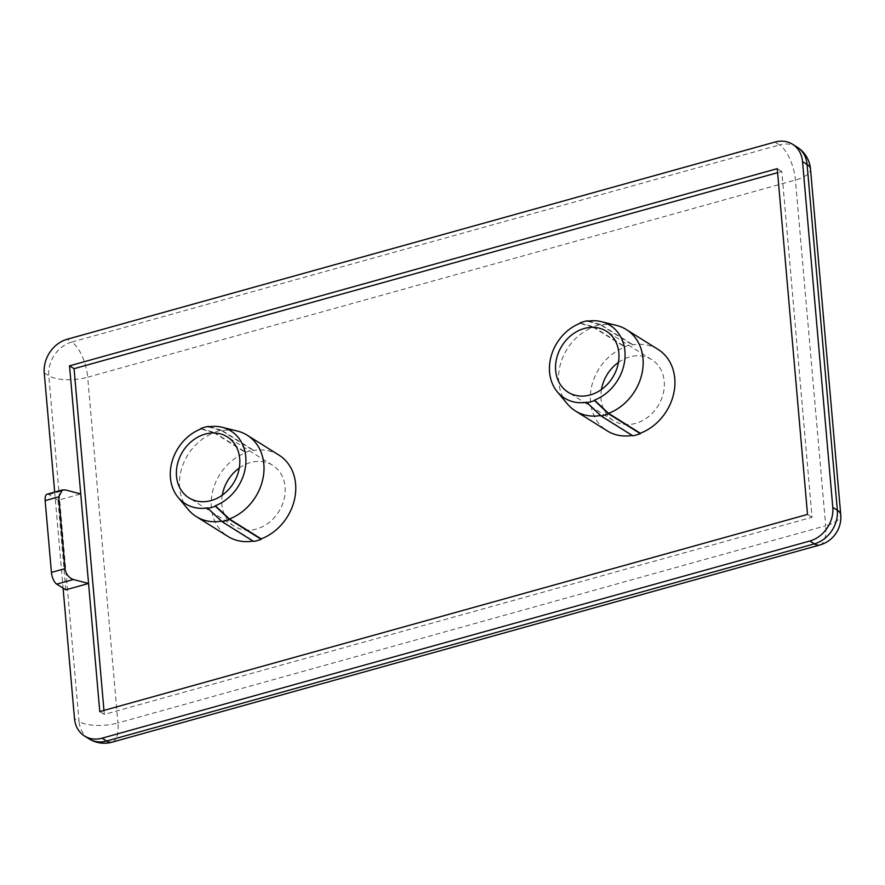 <?xml version="1.0" encoding="UTF-8"?>
<svg xmlns="http://www.w3.org/2000/svg" width="885" height="885" viewBox="0 0 885 885"><rect width="100%" height="100%" fill="white"/><g stroke="black" fill="none" stroke-linecap="round" stroke-linejoin="round"><path stroke-width="0.66" stroke-dasharray="4.42 3.32" d="M208.44 426.858L221.648 430.674A48.011 39.847 122.1 0 1 237.445 431.072M587.596 321.233L600.793 325.049A48.011 39.847 122.1 0 1 616.591 325.448M658.119 349.464A48.011 39.847 -57.9 0 0 632.565 344.951L632.521 344.497A48.487 40.245 -57.9 0 0 624.943 346.61L624.976 347.064A48.011 39.847 -57.9 0 0 590.505 401.89A48.011 39.847 -57.9 0 0 607.154 430.84M600.793 325.049L632.565 344.951M278.974 455.1A48.011 39.847 -57.9 0 0 253.42 450.576L253.375 450.133A48.487 40.245 -57.9 0 0 245.798 452.246L245.831 452.689A48.011 39.847 -57.9 0 0 211.36 507.514A48.011 39.847 -57.9 0 0 227.998 536.465M221.648 430.674L253.42 450.576M207.765 507.846L221.792 521.088A48.011 39.847 122.1 0 1 221.427 521.154M188.262 509.594A48.011 39.847 122.1 0 1 179.589 487.624A48.011 39.847 122.1 0 1 214.059 432.787L245.831 452.689M586.91 402.221L600.937 415.452A48.011 39.847 122.1 0 1 600.572 415.519M567.418 403.958A48.011 39.847 122.1 0 1 558.734 381.988A48.011 39.847 122.1 0 1 593.216 327.162L624.976 347.064M618.427 362.385A36.008 29.88 122.1 0 1 651.747 359.642A36.008 29.88 122.1 0 1 664.226 381.346A36.008 29.88 122.1 0 1 648.074 417.001A36.008 29.88 122.1 0 1 613.515 420.663A36.008 29.88 122.1 0 1 601.037 398.958A36.008 29.88 122.1 0 1 601.457 389.488M632.178 435.442A48.011 39.847 -57.9 0 0 632.709 435.354L632.742 435.796M600.937 415.452L632.709 435.354M239.282 468.021A36.008 29.88 122.1 0 1 272.602 465.267A36.008 29.88 122.1 0 1 285.081 486.982A36.008 29.88 122.1 0 1 268.918 522.626A36.008 29.88 122.1 0 1 234.37 526.298A36.008 29.88 122.1 0 1 221.892 504.583A36.008 29.88 122.1 0 1 222.301 495.124M253.033 541.078A48.011 39.847 -57.9 0 0 253.552 540.989L253.597 541.432M221.792 521.088L253.552 540.989M54.682 492.104L63.078 588.105M65.822 589.819L57.99 500.279L80.734 493.941M103.965 710.423L104.319 714.427L812.054 517.249L781.809 171.502L777.616 172.663M104.319 714.427L99.773 711.584M781.809 171.502L777.262 168.659M812.054 517.249L807.518 514.417M200.818 428.528L214.026 432.345A48.487 40.245 122.1 0 1 221.604 430.232L253.375 450.133M221.604 430.232L208.406 426.415M214.026 432.345L245.798 452.246M214.059 432.787L200.862 428.971M579.974 322.903L593.171 326.72A48.487 40.245 122.1 0 1 600.76 324.607L632.521 344.497M600.76 324.607L587.552 320.79M593.171 326.72L624.943 346.61M593.216 327.162L580.007 323.346M47.104 494.206A9.602 3.96 -105.6 0 1 48.907 494.593L57.99 500.279M774.939 142.065L779.475 144.908L71.74 342.086L67.205 339.243M44.25 372.873L48.786 375.716L79.042 721.474L74.495 718.631M797.097 147.087A28.807 23.906 -57.9 0 0 779.475 144.908A28.807 11.881 -105.6 0 1 795.416 180.031L825.672 525.778L117.926 722.957L87.681 377.209L795.416 180.031A28.807 10.808 175 0 0 810.505 168.991M48.907 494.593L65.523 489.969M71.74 342.086A28.807 23.906 -57.9 0 0 48.786 375.716A28.807 10.808 175 0 0 87.681 377.209A28.807 11.881 -105.6 0 0 71.74 342.086M112.041 742.183A28.807 11.881 -105.6 0 0 117.926 722.957A28.807 10.808 175 0 1 79.042 721.474A28.807 23.906 -57.9 0 0 89.02 738.842M819.787 545.005A28.807 11.881 -105.6 0 0 825.672 525.778A28.807 10.808 175 0 0 840.75 514.749M613.515 420.663L568.137 392.243M234.37 526.298L188.992 497.868M272.602 465.267L227.213 436.836M651.747 359.642L606.358 331.211"/><path stroke-width="1.33" d="M222.168 427.289A42.934 35.632 -57.9 0 0 208.44 426.858L208.406 426.415A43.409 36.031 -57.9 0 0 200.818 428.528L200.862 428.971A42.934 35.632 -57.9 0 0 170.429 477.845A42.934 35.632 -57.9 0 0 178.195 497.492A42.934 35.632 -57.9 0 0 207.765 507.846L207.798 508.289A43.409 36.031 -57.9 0 0 215.387 506.176L215.343 505.733A42.934 35.632 -57.9 0 0 245.776 456.859A42.934 35.632 -57.9 0 0 222.168 427.289L237.445 431.072A48.011 39.847 122.1 0 1 247.203 435.199A48.011 39.847 122.1 0 1 263.841 464.149A48.011 39.847 122.1 0 1 229.37 518.975L261.141 538.876A48.011 39.847 -57.9 0 0 295.612 484.04A48.011 39.847 -57.9 0 0 278.974 455.1L247.203 435.199M601.313 321.653A42.934 35.632 -57.9 0 0 587.596 321.233L587.552 320.79A43.409 36.031 -57.9 0 0 579.974 322.903L580.007 323.346A42.934 35.632 -57.9 0 0 549.585 372.22A42.934 35.632 -57.9 0 0 557.34 391.867A42.934 35.632 -57.9 0 0 586.91 402.221L586.943 402.664A43.409 36.031 -57.9 0 0 594.532 400.551L594.488 400.108A42.934 35.632 -57.9 0 0 624.921 351.234A42.934 35.632 -57.9 0 0 601.313 321.653L616.591 325.448A48.011 39.847 122.1 0 1 626.348 329.563A48.011 39.847 122.1 0 1 642.997 358.513A48.011 39.847 122.1 0 1 608.515 413.339L640.286 433.241A48.011 39.847 -57.9 0 0 674.757 378.415A48.011 39.847 -57.9 0 0 658.119 349.464L626.348 329.563M221.427 521.154A48.011 39.847 122.1 0 1 196.238 516.563A48.011 39.847 122.1 0 1 188.262 509.594L178.195 497.492M600.572 415.519A48.011 39.847 122.1 0 1 575.383 410.939A48.011 39.847 122.1 0 1 567.418 403.958L557.34 391.867M555.658 370.527A36.008 29.88 -57.9 0 0 568.137 392.243A36.008 29.88 -57.9 0 0 602.685 388.57A36.008 29.88 -57.9 0 0 618.847 352.927A36.008 29.88 -57.9 0 0 606.358 331.211A36.008 29.88 -57.9 0 0 571.81 334.873A36.008 29.88 -57.9 0 0 555.658 370.527M575.383 410.939L607.154 430.84A48.011 39.847 -57.9 0 0 632.178 435.442M176.502 476.152A36.008 29.88 -57.9 0 0 188.992 497.868A36.008 29.88 -57.9 0 0 223.54 494.206A36.008 29.88 -57.9 0 0 239.702 458.552A36.008 29.88 -57.9 0 0 227.213 436.836A36.008 29.88 -57.9 0 0 192.664 440.509A36.008 29.88 -57.9 0 0 176.502 476.152M196.238 516.563L227.998 536.465A48.011 39.847 -57.9 0 0 253.033 541.078M63.078 588.105L74.495 718.631A28.807 23.906 -57.9 0 0 84.484 735.999A28.807 23.906 -57.9 0 0 102.107 738.178L809.841 541.012A28.807 23.906 -57.9 0 0 832.796 507.37L802.54 161.612A28.807 23.906 -57.9 0 0 792.562 144.244A28.807 23.906 -57.9 0 0 774.939 142.065L67.205 339.243A28.807 23.906 -57.9 0 0 44.25 372.873L54.682 492.104M64.981 568.657C65.933 574.122 68.72 577.739 73.355 579.509L88.566 583.481L99.773 711.584L807.518 514.417L777.262 168.659L69.528 365.837L88.566 583.481L65.822 589.819L56.74 584.133A9.602 3.96 -105.6 0 1 51.43 572.429L64.981 568.657L58.698 496.839L45.146 500.611L51.43 572.429M777.616 172.663L74.063 368.68L103.965 710.423M215.387 506.176L229.414 519.418A48.487 40.245 122.1 0 1 221.825 521.53L253.597 541.432A48.487 40.245 -57.9 0 0 261.175 539.319L261.141 538.876M594.532 400.551L608.559 413.793A48.487 40.245 122.1 0 1 600.97 415.906L632.742 435.796A48.487 40.245 -57.9 0 0 640.331 433.683L640.286 433.241M74.063 368.68L69.528 365.837M209.413 426.714L208.406 426.415M221.825 521.53L207.798 508.289M229.414 519.418L261.175 539.319M229.37 518.975L215.343 505.733M222.301 495.124A36.008 29.88 122.1 0 1 239.282 468.021M588.569 321.078L587.552 320.79M600.97 415.906L586.943 402.664M608.559 413.793L640.331 433.683M608.515 413.339L594.488 400.108M601.457 389.488A36.008 29.88 122.1 0 1 618.427 362.385M45.146 500.611A9.602 3.96 -105.6 0 1 47.104 494.206L62.459 489.936L65.523 489.969L80.734 493.941M62.459 489.936L58.698 496.839M832.796 507.37L837.332 510.214L807.087 164.455L802.54 161.612M102.107 738.178L106.642 741.022L814.377 543.855L809.841 541.012M73.355 579.509L56.74 584.133M84.484 735.999L89.02 738.842A28.807 23.906 -57.9 0 0 106.642 741.022A28.807 11.881 -105.6 0 0 112.041 742.183L819.787 545.005A28.807 11.881 -105.6 0 1 814.377 543.855A28.807 23.906 -57.9 0 0 837.332 510.214A28.807 10.808 175 0 1 840.75 514.749L810.505 168.991A28.807 10.808 175 0 0 807.087 164.455A28.807 23.906 -57.9 0 0 797.097 147.087L792.562 144.244M810.505 168.991A28.807 28.807 0 0 0 797.097 147.087M819.787 545.005A28.807 28.807 0 0 0 840.75 514.749M89.02 738.842A28.807 28.807 0 0 0 112.041 742.183"/></g></svg>
